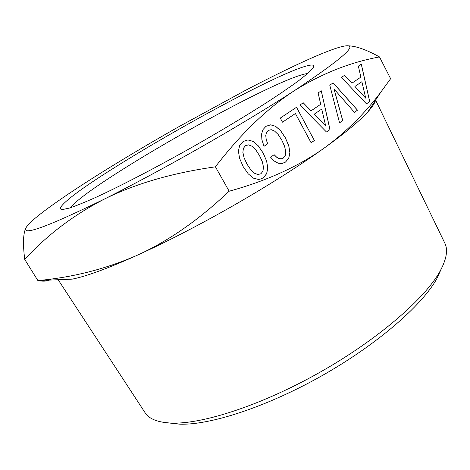 <?xml version="1.0" encoding="UTF-8"?>
<svg xmlns="http://www.w3.org/2000/svg" width="470" height="470" viewBox="0 0 470 470"><rect width="100%" height="100%" fill="white"/><g stroke="black" fill="none" stroke-linecap="round" stroke-linejoin="round"><path stroke-width="0.7" d="M51.512 278.945C48.451 281.178 43.904 281.718 37.876 280.572L72.204 279.139C86.368 276.331 108.106 268.341 137.428 255.169C166.01 242.173 196.971 226.234 230.3 207.346C266.872 186.443 298.274 166.609 324.5 147.85C346.055 132.088 364.914 113.399 381.082 91.785L390.623 78.713L379.484 56.917C349.921 62.375 321.439 73.702 294.044 90.892C266.954 108.605 240.746 133.909 215.413 166.803L208.627 167.843C168.513 174.064 133.692 184.504 104.17 199.174C73.279 215.189 46.8 235.282 24.745 259.458C22.695 243.26 23.183 232.579 26.22 227.415M379.484 56.917C365.971 49.462 355.326 45.766 347.559 45.825M343.594 46.219C360.343 42.852 343.823 57.745 294.038 90.892C266.754 108.605 234.548 128.022 197.424 149.155C163.619 168.295 132.534 184.969 104.17 199.174C45.525 227.797 19.687 236.98 26.661 226.722L28.588 224.355C38.446 213.715 70.247 191.889 108.594 168.195C130.713 154.542 154.078 140.736 178.694 126.777L244.559 90.828C288.568 67.797 328.019 49.485 343.364 46.266L343.594 46.219M38.117 280.543C72.915 277.394 106.02 268.934 137.428 255.169C166.944 241.733 195.92 221.911 224.349 195.684L229.16 191.225C266.807 180.85 298.585 166.392 324.5 147.85C345.18 132.928 359.632 120.937 367.863 111.866C372.375 106.884 374.954 102.965 375.601 100.11L444.837 243.172C448.174 249.911 446.547 259.299 439.973 271.343C424.933 298.626 377.862 339.516 320.017 372.228C262.19 404.964 202.899 424.245 171.767 423.088C158.055 422.524 149.166 419.081 145.107 412.754L58.151 279.721M62.052 279.562L68.027 279.315M370.16 108.376L373.45 103.377M255.692 149.724L259.446 155.47L262.313 161.739L263.47 166.997L262.988 171.021L260.973 173.73L257.948 174.546L254.464 173.201L250.733 169.676L246.95 164.03L244.065 157.673L242.896 152.345L243.407 148.297L245.463 145.688L248.536 144.86L252.008 146.217L255.692 149.724M314.301 114.139L321.744 109.069L325.734 126.078L314.26 114.157L321.744 109.069M354.944 86.445L361.871 81.727L365.719 98.142L354.897 86.462L361.871 81.727M245.463 145.688L243.407 148.297M242.896 152.345L243.366 148.309M244.065 157.673L242.855 152.362M246.95 164.03L244.024 157.685M250.733 169.676L246.909 164.042M254.464 173.201L250.692 169.694M257.948 174.546L254.423 173.213M260.973 173.73L257.907 174.558M325.734 126.078L314.26 114.157M365.719 98.142L354.897 86.462M263.077 152.967L258.153 145.735L253.007 141.376L247.907 139.942L243.137 141.488L239.665 145.442L238.396 151.17L239.583 158.302L243.172 166.615L248.219 173.829L253.383 178.154L258.512 179.428L260.932 178.958L263.235 177.819L266.602 173.718L267.788 168.119L266.619 161.122L263.124 152.956L258.153 145.735M260.903 178.964L263.188 177.83M311.058 110.826L303.262 102.789L299.907 105.016L326.491 132.023L329.987 129.561L321.286 90.798L318.108 92.913L320.71 104.293L311.058 110.826L303.226 102.812M326.48 132.017L329.946 129.579L321.245 90.828M314.365 140.501L296.541 107.26L280.279 118.076L282.499 122.177L295.401 113.529L311.122 142.786L314.365 140.501L296.5 107.283M311.116 142.774L314.318 140.512M264.022 146.293L267.63 143.844L266.126 139.196L265.762 135.395L266.508 132.405L268.223 130.448L271.196 129.679L274.55 131.042L278.158 134.49L281.806 140.16L284.597 146.329L285.731 151.493L285.278 155.423L283.339 158.055L281.254 158.825L278.98 158.531L276.589 157.168L274.116 154.724M281.295 158.813L279.027 158.519L276.63 157.156L274.145 154.701L270.567 157.18L274.251 161.04L278.123 163.19L281.971 163.525L285.496 162.091L288.739 158.132L289.867 152.662L288.75 145.77L285.302 137.751L280.519 130.613L275.532 126.295L270.608 124.838L266.002 126.301M354.415 112.354L357.517 110.168L333.154 82.902L329.764 85.152L339.552 122.829L342.689 120.596L333.988 88.936L354.415 112.354L357.47 110.186L333.113 82.926M351.883 83.196L344.545 75.323L341.426 77.397L366.459 103.87L369.72 101.573L361.324 64.161L358.363 66.129L360.872 77.115L351.883 83.196L344.504 75.347M366.453 103.858L369.673 101.59L361.277 64.19M263.235 177.819L266.643 173.706L267.788 168.119M267.829 168.107L266.619 161.122M266.66 161.104L263.124 152.956M258.195 145.718L253.007 141.376M253.048 141.364L247.907 139.942M247.949 139.925L243.137 141.488M282.499 122.177L295.401 113.529M281.971 163.525L285.543 162.079L288.78 158.12L289.908 152.65L288.791 145.759L285.343 137.739L280.561 130.595L275.573 126.277L270.649 124.82L266.008 126.295L262.994 129.579L261.567 134.103L261.902 139.76L264.028 146.305L267.63 143.844M267.677 143.826L266.126 139.196M266.167 139.179L265.762 135.395M265.803 135.383L266.508 132.405M266.549 132.387L268.264 130.431M339.552 122.829L342.689 120.596M342.736 120.584L334.029 88.918M229.16 191.225L215.413 166.803M37.876 280.572L24.745 259.458M168.871 422.953L179.71 424.175C209.972 425.321 266.778 406.938 321.979 375.7C377.193 344.469 422.207 305.241 436.806 278.71L441.342 268.793M61.012 206.859C59.878 208.68 60.448 209.567 62.716 209.514L69.513 208.046C76.287 205.76 85.399 202.053 96.849 196.918C121.513 185.515 156.481 167.326 192.577 146.981C220.06 131.324 244.606 116.613 266.208 102.854C279.339 94.311 290.213 86.885 298.832 80.576C306.029 75.006 310.776 70.77 313.067 67.874C314.389 65.771 313.696 64.837 310.993 65.077C280.672 68.038 75.746 184.193 61.012 206.859M307.644 73.52C276.26 77.227 89.688 182.783 70.347 207.781M367.863 111.866L381.082 91.785M436.806 278.71L439.973 271.343M179.71 424.175L171.767 423.088"/></g></svg>

